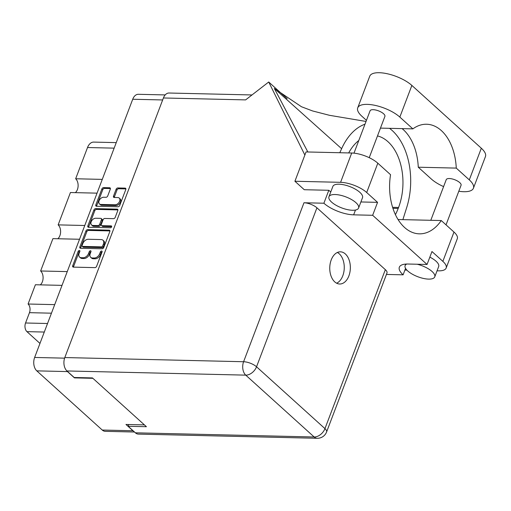 <?xml version="1.0" encoding="UTF-8"?>
<svg xmlns="http://www.w3.org/2000/svg" width="511" height="511" viewBox="0 0 511 511"><rect width="100%" height="100%" fill="white"/><g stroke="black" fill="none" stroke-linecap="round" stroke-linejoin="round"><path stroke-width="0.77" d="M99.485 203.934L100.354 204.719A4.165 2.798 -47.9 0 0 101.778 205.25L115.94 205.575A4.165 2.798 -47.9 0 0 120.513 202.037A4.165 2.798 -47.9 0 0 120.104 198.875L119.235 198.089A4.165 2.798 -47.9 0 0 117.817 197.565L114.202 197.476A1.559 1.048 -47.9 0 1 113.672 197.284A1.559 1.048 -47.9 0 1 113.519 196.103L116.112 189.274A1.559 1.048 -47.9 0 1 117.817 187.952L125.112 188.125A1.559 1.048 -47.9 0 1 125.642 188.323A1.559 1.048 -47.9 0 1 125.795 189.504L119.74 205.448A1.559 1.048 -47.9 0 1 118.028 206.77L96.509 206.265A1.559 1.048 -47.9 0 1 95.979 206.067A1.559 1.048 -47.9 0 1 95.825 204.885L101.887 188.942A1.559 1.048 -47.9 0 1 103.592 187.62L109.629 187.761A1.559 1.048 -47.9 0 1 110.159 187.959A1.559 1.048 -47.9 0 1 110.312 189.14L107.719 195.962A1.559 1.048 -47.9 0 1 106.013 197.284L103.65 197.233A4.165 2.798 -47.9 0 0 99.549 199.833A4.165 2.798 -47.9 0 0 99.485 203.934A4.165 2.798 -47.9 0 0 100.903 204.457L115.071 204.79A4.165 2.798 -47.9 0 0 119.644 201.251A4.165 2.798 -47.9 0 0 119.235 198.089M111.602 226.858A1.092 0.735 -47.9 0 0 111.5 226.028A1.092 0.735 -47.9 0 0 111.123 225.894L102.04 225.683A1.559 1.048 -47.9 0 1 101.51 225.485A1.559 1.048 -47.9 0 1 101.357 224.303L103.075 219.775A1.559 1.048 -47.9 0 1 104.787 218.453L113.512 218.657A1.559 1.048 -47.9 0 0 115.224 217.335L117.811 210.513A1.559 1.048 -47.9 0 0 117.664 209.331A1.559 1.048 -47.9 0 0 117.134 209.133L95.614 208.629A1.559 1.048 -47.9 0 0 93.903 209.951L87.847 225.894A1.559 1.048 -47.9 0 0 88.001 227.076A1.559 1.048 -47.9 0 0 88.531 227.274L110.408 227.785A1.092 0.735 -47.9 0 0 111.602 226.858M109.15 230.142L87.63 229.637A1.559 1.048 -47.9 0 0 85.925 230.959L79.869 246.902A1.559 1.048 -47.9 0 0 80.023 248.084A1.559 1.048 -47.9 0 0 80.553 248.282L102.066 248.787A1.559 1.048 -47.9 0 0 103.778 247.458L109.833 231.521A1.559 1.048 -47.9 0 0 109.68 230.34A1.559 1.048 -47.9 0 0 109.15 230.142L109.929 230.844M134.502 432.019L105.26 431.335A9.83 6.292 -88.7 0 1 102.251 430.038L36.792 370.865A9.83 6.292 -88.7 0 1 34.639 357.457L132.719 99.249A9.83 6.292 -88.7 0 1 138.347 94.299L165.187 94.925M79.128 253.29L79.837 251.431A1.092 0.735 -47.9 0 0 79.729 250.607A1.092 0.735 -47.9 0 0 78.892 250.582A1.092 0.735 -47.9 0 0 78.164 251.393L72.709 265.746A1.559 1.048 -47.9 0 0 72.862 266.934A1.559 1.048 -47.9 0 0 73.392 267.125L94.912 267.63A1.559 1.048 -47.9 0 0 96.617 266.308L102.072 251.955A1.092 0.735 -47.9 0 0 101.964 251.125A1.092 0.735 -47.9 0 0 101.127 251.105A1.092 0.735 -47.9 0 0 100.399 251.917L99.69 253.769A4.982 3.347 -47.9 0 1 94.222 258.004L92.434 257.966A4.982 3.347 -47.9 0 1 90.734 257.333A4.982 3.347 -47.9 0 1 90.249 253.552L90.952 251.693A1.092 0.735 -47.9 0 0 90.849 250.863A1.092 0.735 -47.9 0 0 90.013 250.844A1.092 0.735 -47.9 0 0 89.278 251.655L88.575 253.513A4.982 3.347 -47.9 0 1 83.108 257.748L81.313 257.704A4.982 3.347 -47.9 0 1 79.614 257.078A4.982 3.347 -47.9 0 1 79.128 253.29M97.052 193.152L70.429 192.532L58.145 224.878L84.762 225.498M62.016 285.368L35.4 284.748L28.079 304.013L54.703 304.639M79.531 239.263L52.914 238.637L40.631 270.983L67.248 271.603M66.59 370.603A9.83 6.292 91.3 0 0 67.484 371.586L74.446 377.878L92.881 378.312M144.415 424.89L125.974 424.462L132.943 430.76A9.83 6.292 91.3 0 0 133.85 431.431M74.446 377.878L74.587 377.501M39.967 343.424L26.942 331.645A6.343 4.062 -88.7 0 1 25.55 322.99L29.472 312.668A6.343 4.062 91.3 0 0 28.079 304.013M114.145 148.145L87.528 147.526L75.66 178.767L102.277 179.387M40.631 270.983A7.927 5.078 -88.7 0 1 43.09 277.984A7.927 5.078 -88.7 0 1 40.305 284.863M58.145 224.878A7.927 5.078 -88.7 0 1 60.605 231.879A7.927 5.078 -88.7 0 1 57.82 238.752M75.66 178.767A7.927 5.078 -88.7 0 1 78.119 185.768A7.927 5.078 -88.7 0 1 75.334 192.647M87.528 147.526A10.782 6.905 -88.7 0 1 93.698 142.096L116.246 142.62M79.614 257.078L80.483 257.863A4.982 3.347 -47.9 0 0 82.182 258.489L81.313 257.704M90.99 251.584A1.092 0.735 -47.9 0 0 90.147 252.44L89.444 254.299A4.982 3.347 -47.9 0 1 83.976 258.534L82.182 258.489M90.734 257.333L91.603 258.119A4.982 3.347 -47.9 0 0 93.302 258.751L92.434 257.966M102.104 251.84A1.092 0.735 -47.9 0 0 101.267 252.702L100.565 254.561A4.982 3.347 -47.9 0 1 95.097 258.79L93.302 258.751M79.869 251.323A1.092 0.735 -47.9 0 0 79.033 252.179L73.578 266.538A1.559 1.048 -47.9 0 0 73.475 267.132M109.935 230.927L88.505 230.423A1.559 1.048 -47.9 0 0 86.793 231.745L80.738 247.688A1.559 1.048 -47.9 0 0 80.636 248.282M82.105 245.452A1.092 0.735 -47.9 0 0 82.214 246.283A1.092 0.735 -47.9 0 0 82.584 246.423L101.472 246.864A1.092 0.735 -47.9 0 0 102.666 245.938L103.414 243.977A4.982 3.347 -47.9 0 0 102.928 240.196A4.982 3.347 -47.9 0 0 101.229 239.563L88.32 239.263A4.982 3.347 -47.9 0 0 82.852 243.498L82.105 245.452M82.214 246.283L83.082 247.069A1.092 0.735 -47.9 0 0 83.453 247.209L82.584 246.423M102.928 240.196L103.797 240.981A4.982 3.347 -47.9 0 1 104.282 244.763L103.541 246.724A1.092 0.735 -47.9 0 1 102.341 247.65L83.453 247.209M88.614 227.274A1.559 1.048 -47.9 0 1 88.716 226.68L94.771 210.743L93.903 209.951M117.92 209.919L96.483 209.414A1.559 1.048 -47.9 0 0 94.771 210.743M101.51 225.485L102.379 226.271A1.559 1.048 -47.9 0 0 102.909 226.469L111.66 226.673M95.729 218.242A4.165 2.798 -47.9 0 0 91.629 220.841A4.165 2.798 -47.9 0 0 91.565 224.942A4.165 2.798 -47.9 0 0 92.983 225.472L97.978 225.587A1.559 1.048 -47.9 0 0 99.683 224.265L101.402 219.736A1.559 1.048 -47.9 0 0 101.255 218.555A1.559 1.048 -47.9 0 0 100.724 218.357L95.729 218.242M91.565 224.942L92.434 225.728A4.165 2.798 -47.9 0 0 93.858 226.258L92.983 225.472M101.255 218.555L102.123 219.34A1.559 1.048 -47.9 0 1 102.277 220.522L100.552 225.051A1.559 1.048 -47.9 0 1 98.847 226.373L93.858 226.258M125.898 188.91L118.686 188.744A1.559 1.048 -47.9 0 0 116.981 190.066L114.387 196.888A1.559 1.048 -47.9 0 0 114.285 197.482M110.414 188.546L104.461 188.406A1.559 1.048 -47.9 0 0 102.756 189.734L96.7 205.671A1.559 1.048 -47.9 0 0 96.592 206.265M366.444 120.366L361.839 116.201A24.739 9.185 20.8 0 1 357.713 107.866A24.739 9.185 20.8 0 1 367.262 104.372A24.739 9.185 20.8 0 1 399.838 117.089L412.869 128.874L380.459 128.114M357.713 107.866L369.74 76.209A24.739 9.185 20.8 0 1 379.283 72.715A24.739 9.185 20.8 0 1 411.866 85.433L481.324 148.228A24.739 9.185 20.8 0 1 485.45 156.57L473.422 188.227A24.739 9.185 20.8 0 1 458.808 191.229M406.82 264.021A15.854 5.889 -159.2 0 0 405.108 265.611A15.854 5.889 -159.2 0 0 412.166 274.081A15.854 5.889 -159.2 0 0 428.633 279.115A15.854 5.889 -159.2 0 0 434.752 276.873A15.854 5.889 -159.2 0 0 417.206 264.238M434.752 276.873L438.674 266.55A15.854 5.889 -159.2 0 0 429.84 257.129M352.469 210.264A15.854 5.889 -159.2 0 0 358.588 208.022A15.854 5.889 -159.2 0 0 351.53 199.552A15.854 5.889 -159.2 0 0 335.063 194.525A15.854 5.889 -159.2 0 0 328.943 196.761A15.854 5.889 -159.2 0 0 336.002 205.23A15.854 5.889 -159.2 0 0 352.469 210.264M358.588 208.022L362.51 197.7A15.854 5.889 -159.2 0 0 355.452 189.23A15.854 5.889 -159.2 0 0 338.985 184.203A15.854 5.889 -159.2 0 0 332.865 186.438L328.943 196.761M331.217 259.933A16.096 10.303 91.3 0 0 339.674 284.007A16.096 10.303 91.3 0 0 348.885 275.902A16.096 10.303 91.3 0 0 340.428 251.827A16.096 10.303 91.3 0 0 331.217 259.933M337.369 252.479A16.096 10.303 -88.7 0 1 342.798 275.761A16.096 10.303 -88.7 0 1 336.647 283.215M353.989 153.153L370.073 110.804A7.927 2.945 20.8 0 1 373.132 109.686A7.927 2.945 20.8 0 1 381.372 112.196A7.927 2.945 20.8 0 1 384.898 116.431L369.229 157.682M430.799 220.298L446.237 179.655A7.927 2.945 20.8 0 1 449.297 178.537A7.927 2.945 20.8 0 1 457.537 181.047A7.927 2.945 20.8 0 1 461.063 185.282L446.033 224.859M404.916 270.064L406.877 270.108M437.058 270.811L438.508 270.843A19.82 7.358 -159.2 0 0 446.154 268.045A19.82 7.358 -159.2 0 0 442.852 261.364L453.985 232.051A19.82 7.358 20.8 0 1 457.294 238.733L446.154 268.045M366.687 192.513A19.82 7.358 -159.2 0 0 340.582 182.325L294.911 181.258L306.044 151.939L351.715 153.006A19.82 7.358 20.8 0 1 377.821 163.201L366.687 192.513L377.565 202.35L372.653 215.291L427.055 264.468L431.967 251.527L442.852 261.364M294.911 181.258L304.269 189.715L328.809 190.29L323.891 203.225L303.981 202.758A9.83 3.647 20.8 0 1 316.929 207.817L385.345 269.661A9.83 3.647 20.8 0 1 386.987 272.976L326.599 431.948A9.83 3.647 -159.2 0 0 324.958 428.633L385.345 269.661M330.783 191.912A22.593 8.387 20.8 0 1 328.809 190.29M377.565 202.35L360.894 201.96M377.821 163.201L390.551 174.705A48.206 30.858 91.3 0 0 419.327 233.84A48.206 30.858 91.3 0 0 441.261 220.541L453.985 232.051M364.988 124.192A59.461 38.063 91.3 0 0 341.623 148.701L274.298 88.422L307.852 151.978M316.929 207.817L256.541 366.783L324.958 428.633A9.83 6.611 -47.9 0 1 314.169 436.988A9.83 6.292 91.3 0 0 317.178 438.285L138.392 434.107A9.83 6.292 -88.7 0 1 135.377 432.811L314.169 436.988L245.746 375.138L66.96 370.96A9.83 6.292 -88.7 0 1 64.801 357.553L163.411 97.971L245.619 99.894L268.722 82.003L287.156 98.668M268.722 82.003L304.863 155.05M398.037 219.532L441.261 220.541M128.817 424.526L128.152 426.283L135.377 432.811M66.96 370.96L74.184 377.495L92.453 377.923L146.421 426.704L128.152 426.283M163.411 97.971A9.83 6.292 -88.7 0 1 169.039 93.021L251.987 94.957M405.555 268.371L403.102 274.829L386.431 274.439M427.055 264.468L408.053 264.021A22.593 8.387 -159.2 0 0 399.334 267.215A22.593 8.387 -159.2 0 0 403.102 274.829M323.891 203.225A22.593 8.387 -159.2 0 0 353.65 214.844L372.653 215.291M377.495 135.92A48.206 30.858 -88.7 0 1 398.567 207.466L398.197 208.431A48.206 30.858 -88.7 0 1 395.405 214.652M402.879 219.647L406.705 207.536A59.461 38.063 91.3 0 0 389.516 128.325M341.623 148.701L339.809 152.725M348.687 152.936A48.206 30.858 -88.7 0 1 358.786 140.519M443.599 186.604A24.739 9.185 20.8 0 1 431.303 178.997L418.266 167.212L456.266 168.1L469.302 179.885A24.739 9.185 20.8 0 1 473.422 188.227M456.266 168.1A48.206 30.858 91.3 0 0 426.596 124.243A48.206 30.858 91.3 0 0 412.869 128.874M418.266 167.212A48.206 30.858 91.3 0 0 402.093 128.619M115.94 205.575L115.071 204.79M111.673 226.386L111.123 225.894M34.639 357.457L64.59 358.154M162.658 99.952L132.719 99.249M67.484 371.586L36.792 370.865M102.251 430.038L132.943 430.76M44.285 332.048L26.942 331.645M25.55 322.99L47.529 323.508M51.451 313.186L29.472 312.668M83.976 258.534L83.108 257.748M89.444 254.299L88.575 253.513M90.147 252.44L89.278 251.655M95.097 258.79L94.222 258.004M100.565 254.561L99.69 253.769M101.267 252.702L100.399 251.917M73.578 266.538L72.709 265.746M79.033 252.179L78.164 251.393M88.505 230.423L87.63 229.637M80.738 247.688L79.869 246.902M86.793 231.745L85.925 230.959M102.341 247.65L101.472 246.864M103.541 246.724L102.666 245.938M104.282 244.763L103.414 243.977M88.716 226.68L87.847 225.894M96.483 209.414L95.614 208.629M117.913 209.836L117.134 209.133M102.909 226.469L102.04 225.683M98.847 226.373L97.978 225.587M100.552 225.051L99.683 224.265M102.277 220.522L101.402 219.736M101.778 205.25L100.903 204.457M114.387 196.888L113.519 196.103M116.981 190.066L116.112 189.274M118.686 188.744L117.817 187.952M125.891 188.827L125.112 188.125M96.7 205.671L95.825 204.885M102.756 189.734L101.887 188.942M104.461 188.406L103.592 187.62M110.408 188.47L109.629 187.761M64.801 357.553L243.594 361.731L303.981 202.758M392.902 208.309L398.197 208.431M392.589 207.325L398.567 207.466M340.582 182.325L351.715 153.006M256.541 366.783A9.83 3.647 -159.2 0 0 243.594 361.731A9.83 6.292 -88.7 0 0 245.746 375.138A9.83 6.611 -47.9 0 0 256.541 366.783M355.477 210.04L353.65 214.844M469.302 179.885L481.324 148.228M399.838 117.089L411.866 85.433M366.029 121.452L329.461 115.301L312.566 110.944L301.484 106.748L274.599 88.684M317.178 438.285A9.83 9.83 0 0 0 326.599 431.948M405.108 265.611L405.689 264.078"/></g></svg>
